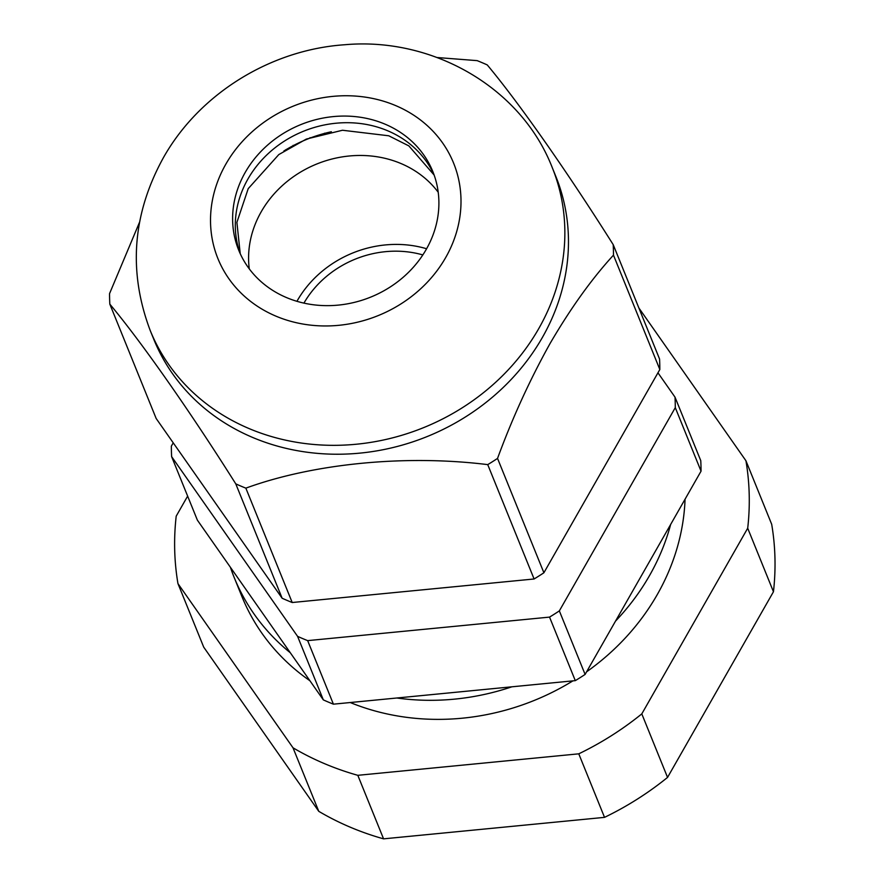 <?xml version="1.0" encoding="UTF-8"?>
<svg xmlns="http://www.w3.org/2000/svg" width="883" height="883" viewBox="0 0 883 883"><rect width="100%" height="100%" fill="white"/><g stroke="black" fill="none" stroke-linecap="round" stroke-linejoin="round"><path stroke-width="1.32" d="M685.065 499.171A231.854 206.07 157.9 0 1 586.588 671.831M572.901 680.87A231.854 206.07 157.9 0 1 350.231 702.526M670.65 524.458A231.854 206.07 157.9 0 1 615.506 621.135M511.886 686.808A231.854 206.07 157.9 0 1 396.831 698M309.911 680.738A231.854 206.07 157.9 0 1 241.931 596.577L234.205 577.515A231.854 206.07 157.9 0 1 230.408 567.272M290.308 652.769A231.854 206.07 157.9 0 1 234.205 577.515M638.862 307.946L745.936 460.749L771.687 524.281A291.688 259.249 157.9 0 1 773.453 591.742L667.548 777.415A291.688 259.249 157.9 0 1 604.524 817.36L383.564 838.85A291.688 259.249 157.9 0 1 350.021 827.095A291.688 259.249 157.9 0 1 318.774 811.334L203.719 647.151L177.958 583.619A291.688 259.249 157.9 0 1 176.203 516.158L187.637 496.114M745.936 460.749A291.688 259.249 157.9 0 1 747.702 528.211L641.798 713.883A291.688 259.249 157.9 0 1 578.773 753.828L357.814 775.318A291.688 259.249 157.9 0 1 324.271 763.552A291.688 259.249 157.9 0 1 293.013 747.802L318.774 811.334M293.013 747.802L177.958 583.619M747.702 528.211L773.453 591.742M641.798 713.883L667.548 777.415M578.773 753.828L604.524 817.36M357.814 775.318L383.564 838.85M385.176 124.216A104.713 93.068 -22.1 0 0 268.642 144.172A104.713 93.068 -22.1 0 0 238.719 250.198A104.713 93.068 -22.1 0 0 286.335 297.505A104.713 93.068 -22.1 0 0 402.869 277.538A104.713 93.068 -22.1 0 0 432.802 171.523A104.713 93.068 -22.1 0 0 385.176 124.216M542.35 337.516A216.898 192.77 157.9 0 1 338.388 454.226A216.898 192.77 157.9 0 1 153.808 339.348L150.198 330.463A216.898 192.77 157.9 0 0 334.789 445.33A216.898 192.77 157.9 0 0 538.74 328.619A216.898 192.77 157.9 0 0 552.217 167.505L555.826 176.401A216.898 192.77 157.9 0 1 542.35 337.516M139.613 222.052L109.547 293.642A255.783 227.339 157.9 0 0 109.823 304.138C141.435 341.964 189.359 410.242 235.772 483.862A255.783 227.339 157.9 0 0 245.849 488.144C313.035 463.63 405.165 454.392 487.736 464.624A255.783 227.339 157.9 0 0 497.537 458.409C512.372 418.034 529.899 379.712 550.098 343.432C570.694 308.167 591.82 278.741 613.475 255.143A255.783 227.339 157.9 0 0 613.21 244.657C567.559 172.229 519.425 103.421 487.25 64.923A255.783 227.339 157.9 0 0 477.173 60.64L437.173 57.527M285.673 149.812L286.953 149.139M613.21 244.657L659.557 359.017A255.783 227.339 157.9 0 1 659.833 369.513L543.895 572.769A255.783 227.339 157.9 0 1 534.094 578.983L487.736 464.624M543.895 572.769L497.537 458.409M659.833 369.513L613.475 255.143M534.094 578.983L292.207 602.515A255.783 227.339 157.9 0 1 282.13 598.232L156.17 418.498L109.823 304.138M292.207 602.515L245.849 488.144M282.13 598.232L235.772 483.862M426.61 248.752A104.713 93.068 -22.1 0 0 296.931 301.313M438.222 192.262A104.713 93.068 -22.1 0 0 401.147 163.609A104.713 93.068 -22.1 0 0 294.061 176.269A104.713 93.068 -22.1 0 0 249.271 268.851M324.635 133.178L324.646 133.388A134.624 119.658 -22.1 0 1 331.357 131.755A134.624 119.658 -22.1 0 0 283.84 151.026M422.847 254.922A97.229 86.413 -22.1 0 0 303.929 303.123M310.01 137.638L310.021 138.09A134.624 119.658 -22.1 0 0 293.211 145.662L293.112 145.375M675.009 397.14L700.771 460.672A255.783 227.339 157.9 0 1 701.047 471.169L585.109 674.424A255.783 227.339 157.9 0 1 575.297 680.638L333.41 704.17A255.783 227.339 157.9 0 1 328.344 702.084A255.783 227.339 157.9 0 1 323.333 699.888L297.582 636.356A255.783 227.339 -22.1 0 0 302.582 638.541A255.783 227.339 -22.1 0 0 307.659 640.628L549.546 617.107A255.783 227.339 -22.1 0 0 559.347 610.893L675.285 407.637A255.783 227.339 -22.1 0 0 675.009 397.14L657.956 372.803M173.234 442.836L171.357 446.125A255.783 227.339 -22.1 0 0 171.622 456.621L297.582 636.356M171.622 456.621L197.384 520.153L323.333 699.888M333.41 704.17L307.659 640.628M575.297 680.638L549.546 617.107M585.109 674.424L559.347 610.893M701.047 471.169L675.285 407.637M240.132 253.487A104.713 93.068 157.9 0 1 247.913 179.05A104.713 93.068 157.9 0 1 387.869 130.85A104.713 93.068 157.9 0 1 434.072 174.878M445.694 257.538A127.141 113.002 157.9 0 1 275.75 316.07A127.141 113.002 157.9 0 1 225.827 164.172A127.141 113.002 157.9 0 1 395.772 105.64A127.141 113.002 157.9 0 1 445.694 257.538M434.138 175.055L408.851 145.894L388.752 135.783L342.494 130.254L306.357 139.061L278.796 154.58L248.211 188.653L236.898 222.35L240.22 253.653M552.217 167.505C521.036 87.362 432.46 36.832 344.712 44.746C270.529 49.746 199.293 93.753 163.322 157.825C132.417 214.05 128.046 271.589 150.198 330.463"/></g></svg>
